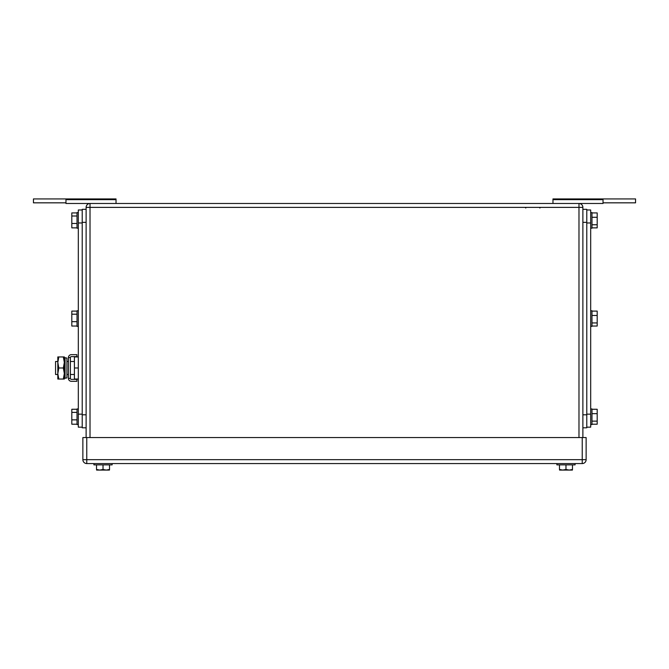 <?xml version="1.0" encoding="UTF-8"?>
<svg xmlns="http://www.w3.org/2000/svg" width="669" height="669" viewBox="0 0 669 669"><rect width="100%" height="100%" fill="white"/><g stroke="black" fill="none" stroke-linecap="round" stroke-linejoin="round"><path stroke-width="1" d="M116.03 199.663L65.963 199.663L65.963 198.927L116.03 198.927L116.03 203.485M65.963 199.663L65.963 203.485L578.978 203.485A3.905 3.905 0 0 1 582.883 207.382L582.883 437.559M65.963 202.832L33.45 202.832L33.45 198.927L65.963 198.927M603.037 202.832L635.55 202.832L635.55 198.927L603.037 198.927L603.037 203.485L603.037 198.927L552.97 198.927L552.97 203.485M552.97 199.663L603.037 199.663M603.037 203.485L579.003 203.485A3.905 3.905 0 0 1 582.883 207.382L578.978 207.382L578.978 437.559M612.143 198.927L626.443 198.927M578.978 203.485L578.978 207.382L90.022 207.382L90.022 203.485A3.905 3.905 0 0 0 86.117 207.382L86.117 437.559M93.919 464.871L93.919 463.567L93.919 464.871L112.124 464.871L112.124 463.567M103.026 464.871L103.026 469.487L99.773 470.073L96.52 469.487L96.52 464.871M103.026 469.487L106.271 470.073L109.524 469.487L109.524 464.871M96.595 470.073L109.448 470.073L109.524 469.487L109.448 470.073L106.271 470.073M99.773 470.073L97.314 470.073M565.974 464.871L565.974 469.487L562.729 470.073L559.476 469.487L559.476 464.871M565.974 469.487L569.227 470.073L572.48 469.487L572.48 464.871M559.552 470.073L572.405 470.073L572.48 469.487L572.405 470.073L569.227 470.073M562.729 470.073L560.271 470.073M575.081 463.567L575.081 464.871L556.876 464.871L556.876 463.567M86.769 463.567L582.231 463.567A3.905 3.905 0 0 0 586.136 459.67L582.231 459.67L582.231 463.567A3.905 3.905 0 0 0 586.136 459.67L586.136 437.559L582.231 437.559L582.231 459.67L86.769 459.67L86.769 463.567A3.905 3.905 0 0 1 82.864 459.67L82.864 437.559L582.231 437.559M82.22 427.157L78.315 427.157L78.315 209.982L82.22 209.982M77.019 424.221L71.809 424.221L71.809 419.856L77.019 419.856M77.019 409.277L71.809 409.277L71.809 419.856M71.809 412.38L77.019 412.38M78.315 408.951L77.019 408.951L77.019 424.556L78.315 424.556M77.019 227.861L71.809 227.861L71.809 223.488L77.019 223.488M77.019 212.918L71.809 212.918L71.809 223.488M71.809 216.012L77.019 216.012M78.315 212.583L77.019 212.583L77.019 228.188L78.315 228.188M77.019 326.046L71.809 326.046L71.809 321.672L77.019 321.672M77.019 311.102L71.809 311.102L71.809 321.672M71.809 314.196L77.019 314.196M78.315 310.767L77.019 310.767L77.019 326.372L78.315 326.372M82.22 427.809L86.117 427.809L82.22 427.809L82.22 209.33L86.117 209.33M586.78 209.982L590.685 209.982L590.685 427.157L586.78 427.157M591.981 311.102L597.191 311.102L597.191 322.943L591.981 322.943M591.981 326.046L597.191 326.046L597.191 322.943M597.191 315.467L591.981 315.467M590.685 326.372L591.981 326.372L591.981 310.767L590.685 310.767M591.981 409.277L597.191 409.277L597.191 421.127L591.981 421.127M591.981 424.221L597.191 424.221L597.191 421.127M597.191 413.651L591.981 413.651M590.685 424.556L591.981 424.556L591.981 408.951L590.685 408.951M591.981 212.918L597.191 212.918L597.191 224.759L591.981 224.759M591.981 227.861L597.191 227.861L597.191 224.759M597.191 217.283L591.981 217.283M590.685 228.188L591.981 228.188L591.981 212.583L590.685 212.583M582.883 209.33L586.78 209.33L586.78 427.809L582.883 427.809M57.818 361.486L55.56 361.486L55.56 374.489L57.818 374.489M78.315 379.039L74.41 379.039L74.41 356.937L78.315 356.937M78.315 367.983L74.41 367.983M58.805 356.937L57.818 362.456L57.818 356.937L64.324 356.937L64.324 379.039L57.818 379.039L57.818 362.456L58.805 367.983L57.818 373.737L58.805 379.039M58.805 367.983L63.338 367.983L64.324 373.511L63.338 379.039M63.338 356.937L64.324 362.456L63.338 367.983M76.885 381.313L76.885 379.365L71.374 379.365A0.987 0.987 0 0 1 70.379 378.378L68.43 378.378A2.944 2.944 0 0 0 71.374 381.313L76.885 381.313M70.379 357.597A0.987 0.987 0 0 1 71.374 356.61L76.885 356.61L76.885 354.654L71.374 354.654A2.944 2.944 0 0 0 68.43 357.597L70.379 357.597L70.379 378.378M68.43 357.597L68.43 378.378M66.925 376.664L66.925 377.876L65.077 378.261L65.077 357.714L66.925 358.099L66.925 376.664M65.077 357.714L64.45 360.708L64.45 375.267L65.077 378.261M86.117 207.382L90.022 207.382L90.022 437.559M86.769 437.559L86.769 459.67L82.864 459.67M82.22 414.153L78.315 414.153M78.315 222.986L82.22 222.986M86.117 414.805L82.22 414.805M86.117 222.334L82.22 222.334M586.78 414.153L590.685 414.153M586.78 222.986L590.685 222.986M582.883 414.805L586.78 414.805M582.883 222.334L586.78 222.334M525.792 208.034L525.14 207.382M539.841 208.034L540.485 207.382M66.925 361.486L68.43 361.486M70.379 361.486L74.41 361.486M66.925 374.489L68.43 374.489M70.379 374.489L74.41 374.489"/></g></svg>
